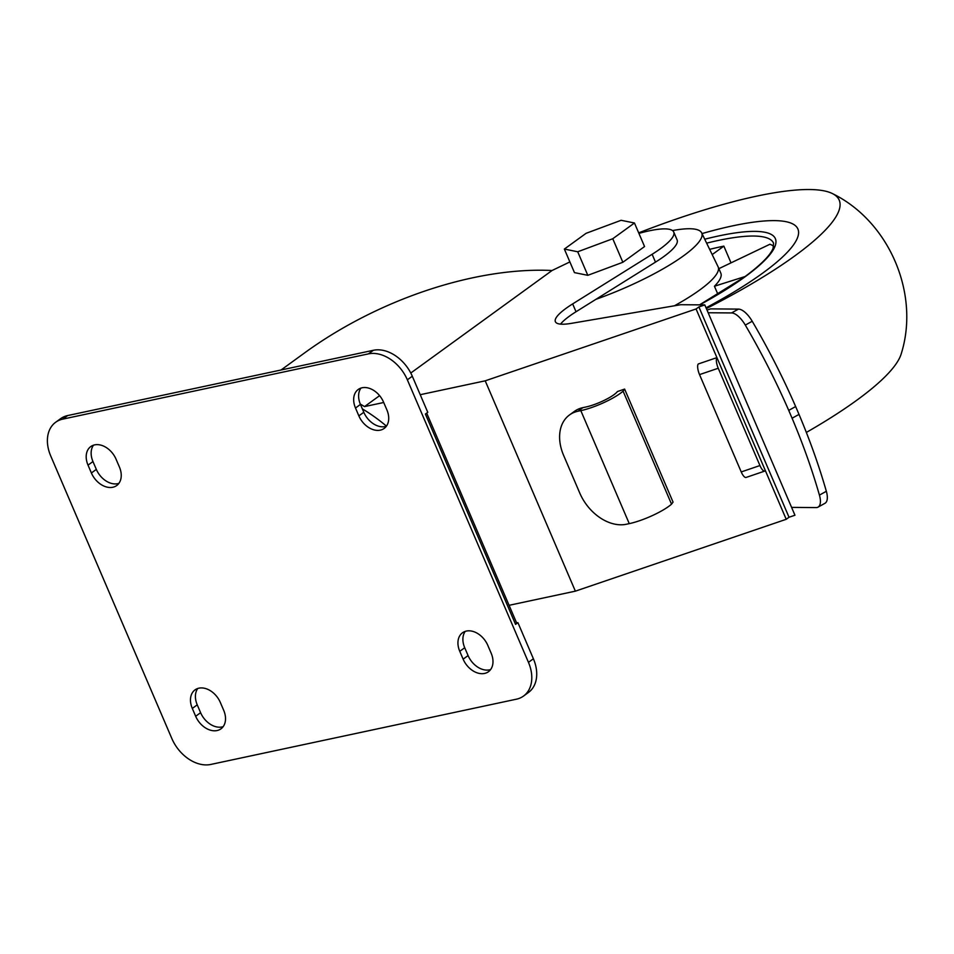 <?xml version="1.0" encoding="UTF-8"?>
<svg xmlns="http://www.w3.org/2000/svg" width="954" height="954" viewBox="0 0 954 954"><rect width="100%" height="100%" fill="white"/><g stroke="black" fill="none" stroke-linecap="round" stroke-linejoin="round"><path stroke-width="1.43" d="M731.014 262.851L723.847 246.132L712.185 254.599M723.847 246.132A157.243 33.235 -23.2 0 0 709.645 249.352M718.899 268.646L769.902 244.26A157.243 33.235 -23.2 0 1 773.706 246.275M745.157 276.505L714.439 286.236A96.974 20.487 -23.2 0 0 720.83 273.178L718.147 266.893A96.974 20.487 -23.2 0 0 718.064 266.715L701.655 232.871A95.221 20.117 -23.2 0 0 672.522 230.57M707.033 310.086L710.575 308.881L738.468 309.108L731.551 312.936A18.865 8.014 -119 0 1 745.301 325.087A345.467 146.701 -119 0 1 788.731 410.387L795.648 406.547A345.467 146.701 -119 0 0 752.217 321.259A18.865 8.014 -119 0 0 738.468 309.108M509.066 605.313L575.369 591.158L786.227 519.298L789.03 517.247L794.956 515.232L791.593 507.385L816.159 507.588A18.865 8.014 -119 0 0 818.043 507.134L824.96 503.295A18.865 8.014 -119 0 0 826.343 491.286A345.467 146.701 -119 0 0 799.011 414.394L795.648 406.547M799.011 414.394L792.094 418.234L788.731 410.387M791.593 507.385L708.166 312.757L731.551 312.936M818.043 507.134A18.865 8.014 -119 0 0 819.426 495.114A345.467 146.701 -119 0 0 792.094 418.234M634.458 222.997L644.558 246.537L622.855 262.278L587.807 275.324L574.463 272.617L564.363 249.066L586.066 233.325L621.114 220.291L634.458 222.997L612.766 238.738L577.719 251.773L564.363 249.066M708.166 312.757L704.803 304.91L698.888 306.926L696.074 308.965L485.216 380.825L420.213 394.706M704.803 304.91L680.751 304.708L571.219 323.382A55.904 11.818 156.8 0 1 555.371 321.689A55.904 11.818 156.8 0 1 572.662 303.909L652.131 254.277A69.892 14.763 156.8 0 0 673.739 232.049A69.892 14.763 156.8 0 0 638.918 233.384M410.78 373.026L552.056 270.507L569.884 261.921M383.711 402.493L364.523 406.595L379.609 395.648M360.97 388.075A19.223 13.738 -126 0 0 360.445 404.436L363.808 412.283A19.223 13.738 -126 0 0 386.346 426.259M465.254 631.369A19.223 13.738 -126 0 0 464.717 647.73L468.08 655.577A19.223 13.738 -126 0 0 490.618 669.553M93.504 445.184A19.223 13.738 -126 0 0 92.967 461.545L96.33 469.392A19.223 13.738 -126 0 0 118.88 483.368M197.776 688.478A19.223 13.738 -126 0 0 197.239 704.839L200.602 712.686A19.223 13.738 -126 0 0 223.153 726.65M523.507 696.074A34.94 24.983 -126 0 0 528.456 662.35L407.358 379.823A34.94 24.983 -126 0 0 368.435 353.874L62.749 419.128A34.94 24.983 -126 0 0 55.678 422.24A34.94 24.983 -126 0 0 50.729 455.964L171.827 738.503A34.94 24.983 -126 0 0 210.751 764.452L516.436 699.187A34.94 24.983 -126 0 0 523.507 696.074L528.444 692.485A34.94 24.983 -126 0 0 533.393 658.773L517.927 622.664L516.627 622.938L426.7 413.118M517.927 622.664L515.565 624.381L425.412 414.048L427.774 412.331L412.307 376.234A34.94 24.983 -126 0 0 373.372 350.285L67.686 415.55A34.94 24.983 -126 0 0 60.627 418.663L55.678 422.24M673.739 232.049L677.101 239.895A69.892 14.763 156.8 0 1 655.493 262.123L576.025 311.755L572.662 303.909M560.523 324.133A55.904 11.818 156.8 0 1 576.025 311.755M281.048 369.997L303.813 353.469C377.581 299.508 475.497 266.786 552.056 270.507M364.523 406.595A158.125 113.025 -126 0 0 360.29 404.079M575.369 591.158L485.216 380.825M789.03 517.247L698.888 306.926M786.227 519.298L696.074 308.965M759.944 465.552L718.243 368.244A8.741 2.91 -108.8 0 1 716.931 357.619L698.221 363.999A8.741 2.91 71.2 0 0 699.532 374.612L741.234 471.932A8.741 2.91 71.2 0 0 746.111 477.429L764.822 471.061A8.741 2.91 -108.8 0 1 759.944 465.552L741.234 471.932M569.526 414.93A41.928 29.872 54.1 0 0 563.611 455.368L579.758 493.039A41.928 29.872 54.1 0 0 626.384 524.247L629.258 523.639A30.397 6.428 -23.2 0 0 671.533 504.153L673.059 502.102L624.62 389.089L617.441 391.534A21.668 4.579 156.8 0 1 585.792 407.024L582.918 407.632A41.928 29.872 -125.9 0 0 574.487 411.329L569.526 414.93A41.928 29.872 54.1 0 1 577.945 411.234L582.918 407.632M624.62 389.089L623.093 391.14A30.397 6.428 156.8 0 1 580.819 410.625L577.945 411.234M671.533 504.153L623.093 391.14M622.855 262.278L612.766 238.738M587.807 275.324L577.719 251.773M806.345 432.436A234.541 49.56 -23.2 0 0 901.315 353.517C920.026 293.582 889.164 221.578 832.866 193.805A234.541 49.56 -23.2 0 0 638.691 232.848M706.377 308.559A234.541 49.56 -23.2 0 0 832.866 193.805M706.055 307.808A185.195 39.138 -23.2 0 0 798.581 231.989A185.195 39.138 -23.2 0 0 702.001 233.587M674.418 305.793A96.974 20.487 -23.2 0 0 718.147 266.893M717.933 294.381L714.439 286.236M595.964 299.306A95.221 20.117 -23.2 0 0 701.655 232.871M355.496 408.026L358.859 415.872A19.223 13.738 -126 0 0 384.164 428.441A19.223 13.738 -126 0 0 386.883 409.898L383.52 402.051A19.223 13.738 -126 0 0 358.215 389.482A19.223 13.738 -126 0 0 355.496 408.026L360.445 404.436M487.792 645.333A19.223 13.738 -126 0 0 462.499 632.776A19.223 13.738 -126 0 0 459.768 651.32L463.131 659.166A19.223 13.738 -126 0 0 488.436 671.735A19.223 13.738 -126 0 0 491.155 653.192L487.792 645.333M88.018 465.135L91.393 472.981A19.223 13.738 -126 0 0 116.686 485.55A19.223 13.738 -126 0 0 119.405 466.995L116.042 459.148A19.223 13.738 -126 0 0 90.749 446.591A19.223 13.738 -126 0 0 88.018 465.135L92.967 461.545M220.326 702.442A19.223 13.738 -126 0 0 195.021 689.885A19.223 13.738 -126 0 0 192.303 708.428L195.665 716.275A19.223 13.738 -126 0 0 220.958 728.844A19.223 13.738 -126 0 0 223.689 710.289L220.326 702.442M515.565 624.381L516.627 622.938M412.307 376.234L407.358 379.823M533.393 658.773L528.456 662.35M655.493 262.123L652.131 254.277M386.453 426.116A154.107 110.163 -126 0 0 362.329 408.861M718.243 368.244L699.532 374.612M629.258 523.639L580.819 410.625M704.732 239.215A160.737 33.974 156.8 0 1 744.847 276.934A160.737 33.974 156.8 0 1 699.735 304.863M706.64 243.151A157.243 33.235 156.8 0 1 773.551 243.151L773.098 248.278C770.319 255.386 760.672 265.045 744.144 277.244L699.532 304.863M373.372 350.285L368.435 353.874M67.686 415.55L62.749 419.128M363.808 412.283L358.859 415.872M464.717 647.73L459.768 651.32M468.08 655.577L463.131 659.166M96.33 469.392L91.393 472.981M197.239 704.839L192.303 708.428M200.602 712.686L195.665 716.275M826.343 491.286L819.426 495.114M752.217 321.259L745.301 325.087"/></g></svg>
